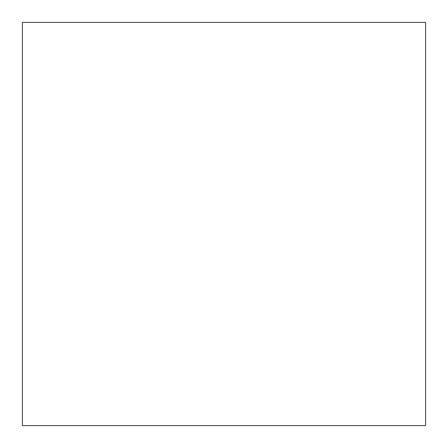 <?xml version="1.0" encoding="UTF-8"?>
<svg xmlns="http://www.w3.org/2000/svg" width="448" height="448" viewBox="0 0 448 448"><rect width="100%" height="100%" fill="white"/><g stroke="black" fill="none" stroke-linecap="round" stroke-linejoin="round"><path stroke-width="0.67" d="M22.4 22.4L425.6 22.4L425.6 425.6L22.4 425.6L22.4 22.4L22.4 425.6L425.6 425.6L425.6 22.4L22.4 22.4"/></g></svg>
